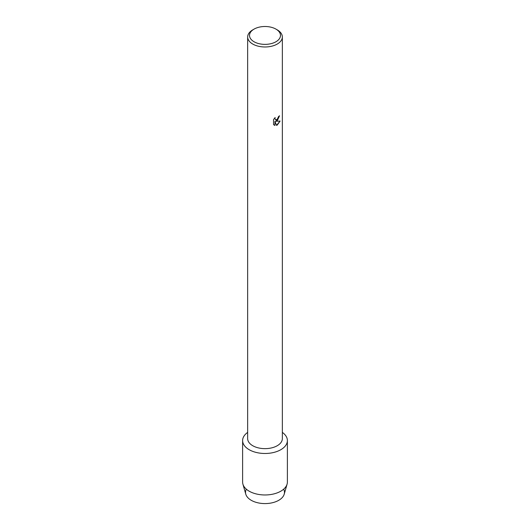 <?xml version="1.0" encoding="UTF-8"?>
<svg xmlns="http://www.w3.org/2000/svg" width="530" height="530" viewBox="0 0 530 530"><rect width="100%" height="100%" fill="white"/><g stroke="black" fill="none" stroke-linecap="round" stroke-linejoin="round"><path stroke-width="0.79" d="M283.683 489.17A19.471 11.243 180 0 1 278.767 500.293A19.471 11.243 180 0 1 255.056 502.009A19.471 11.243 180 0 1 246.317 489.17M275.945 29.117L277.269 29.879A17.344 10.017 180 0 1 282.344 36.961L282.344 438.628A17.344 10.017 180 0 1 277.269 445.71A17.344 10.017 180 0 1 258.362 447.883A17.344 10.017 180 0 1 247.656 438.628L247.656 36.961A17.344 10.017 180 0 1 252.731 29.879L254.055 29.117A15.483 8.937 180 0 1 275.945 29.117A15.483 8.937 180 0 1 275.945 41.757A15.483 8.937 180 0 1 254.055 41.757A15.483 8.937 180 0 1 254.055 29.117L252.731 29.879M280.827 449.698A22.386 12.925 180 0 1 249.994 450.149A22.386 12.925 180 0 1 247.656 432.394A22.386 12.925 180 0 0 242.614 440.562A22.386 12.925 180 0 0 256.434 452.501A22.386 12.925 180 0 0 280.827 449.698A22.386 12.925 180 0 0 282.344 432.394A22.386 12.925 180 0 1 287.386 440.562A22.386 12.925 180 0 1 280.827 449.698M277.263 120.727L275.779 121.297L280.098 121.052L277.269 125.067L276.534 125.378L274.938 121.35L274.938 125.424L273.54 124.603L273.54 119.575L275.149 117.521L274.931 118.521L275.527 119.714L277.263 119.382L278.568 116.54A17.344 10.017 0 0 0 279.542 115.759L277.263 120.727M282.344 36.961A17.344 10.017 180 0 1 277.269 44.043A17.344 10.017 180 0 1 258.362 46.216A17.344 10.017 180 0 1 247.656 36.961M279.515 115.785L275.779 121.297M275.514 119.707L274.904 118.508L275.09 117.58M274.182 125.12L274.911 125.411L274.938 121.35M276.527 125.358L280.065 121.059M287.386 440.562L287.386 482.048A22.386 12.925 180 0 1 287.081 484.155L284.212 494.179A19.471 11.243 180 0 1 278.767 500.293A19.471 11.243 180 0 1 259.044 503.05A19.471 11.243 180 0 1 245.787 494.179L242.919 484.155A22.386 12.925 180 0 1 242.614 482.048L242.614 440.562M287.081 484.155A22.386 12.925 180 0 1 280.827 491.184A22.386 12.925 180 0 1 258.156 494.351A22.386 12.925 180 0 1 242.919 484.155"/></g></svg>
